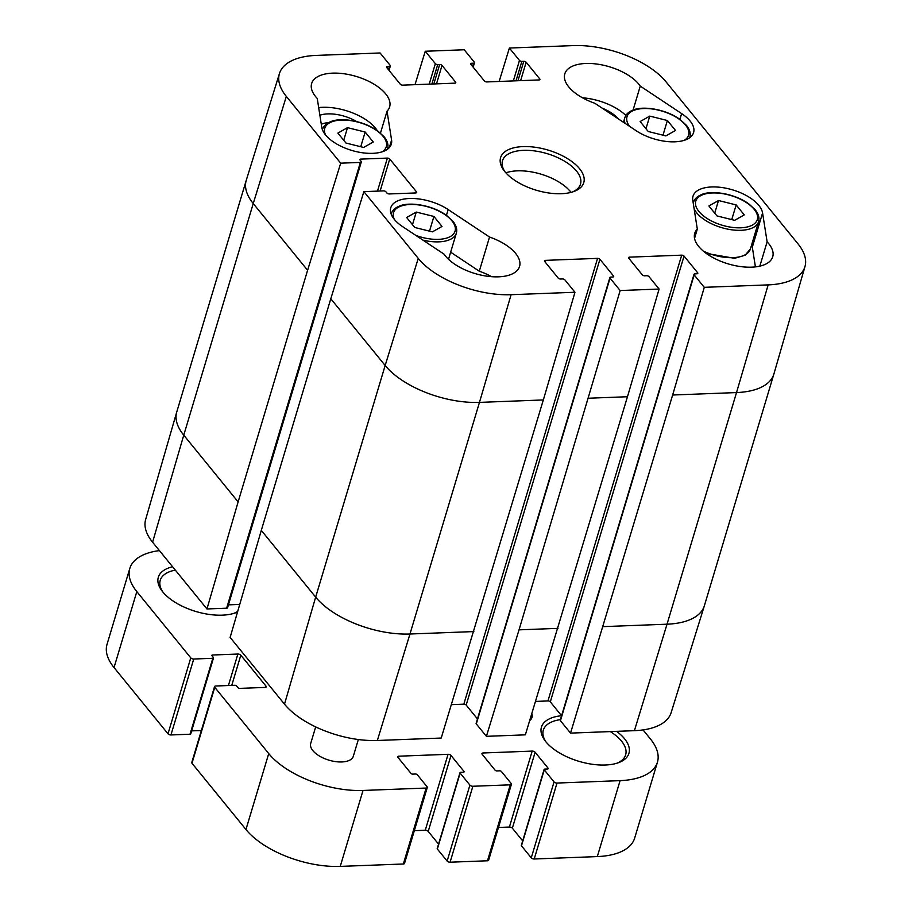 <?xml version="1.0" encoding="UTF-8"?>
<svg xmlns="http://www.w3.org/2000/svg" width="912" height="912" viewBox="0 0 912 912"><rect width="100%" height="100%" fill="white"/><g stroke="black" fill="none" stroke-linecap="round" stroke-linejoin="round"><path stroke-width="1.37" d="M416.271 212.063L433.907 216.463L442.012 226.427L432.391 231.865L414.755 227.464L406.638 217.512L416.271 212.063L412.486 224.683M433.907 216.463L429.506 231.146M491.614 276.678A40.709 19.608 16.7 0 0 479.29 271.217L450.642 252.179M718.508 200.526L736.155 204.926L744.26 214.89L734.639 220.328L716.992 215.927L708.886 205.964L718.508 200.526L714.723 213.146M736.155 204.926L731.743 219.61M755.421 266.885L752.32 247.141A36.184 17.431 16.7 0 0 751.659 244.701M358.336 739.529L353.309 756.287A22.241 10.716 -163.3 0 1 335.548 761.611A22.241 10.716 -163.3 0 1 312.85 750.622A22.241 10.716 -163.3 0 1 310.696 743.497L315.677 726.898M162.952 592.127A42.978 20.702 -163.3 0 1 160.238 580.306A42.978 20.702 -163.3 0 1 175.321 570.114M237.758 611.245A42.978 20.702 -163.3 0 1 233.791 613.388M172.596 566.785A45.691 22.002 16.7 0 0 162.051 590.999A45.691 22.002 16.7 0 0 162.746 591.877A45.691 22.002 16.7 0 0 235.171 612.932A45.691 22.002 16.7 0 0 237.553 611.963M643.04 729.919L650.438 738.994A72.379 34.861 -163.3 0 1 657.438 762.181A72.379 34.861 -163.3 0 1 620.092 780.638L557.004 783.055A2.257 1.094 -163.3 0 1 554.051 781.903L544.259 769.876A1.357 0.65 -163.3 0 1 544.122 769.443A1.357 0.65 -163.3 0 1 544.829 769.09L547.553 768.987A1.357 0.65 16.7 0 0 548.249 768.645A1.357 0.65 16.7 0 0 548.123 768.212L535.127 752.252A2.257 1.094 16.7 0 0 532.186 751.1L483.109 752.981A2.257 1.094 16.7 0 0 481.935 753.551A2.257 1.094 16.7 0 0 482.163 754.281L495.148 770.23A1.357 0.65 16.7 0 0 496.915 770.925L499.651 770.822A1.357 0.65 -163.3 0 1 501.418 771.506L511.21 783.533A2.257 1.094 -163.3 0 1 511.427 784.263A2.257 1.094 -163.3 0 1 510.264 784.833L472.872 786.258A2.257 1.094 -163.3 0 1 469.919 785.107L460.127 773.091A1.357 0.65 -163.3 0 1 460.001 772.646A1.357 0.65 -163.3 0 1 460.697 772.304L463.421 772.202A1.357 0.65 16.7 0 0 464.128 771.86A1.357 0.65 16.7 0 0 463.991 771.415L450.995 755.467A2.257 1.094 16.7 0 0 448.054 754.315L398.977 756.185A2.257 1.094 16.7 0 0 397.814 756.766A2.257 1.094 16.7 0 0 398.031 757.496L411.027 773.444A1.357 0.65 16.7 0 0 412.794 774.128L415.519 774.026A1.357 0.65 -163.3 0 1 417.286 774.721L427.078 786.748A2.257 1.094 -163.3 0 1 427.295 787.466A2.257 1.094 -163.3 0 1 426.132 788.048L363.033 790.453A72.379 34.861 -163.3 0 1 268.732 753.574L214.765 687.317A2.257 1.094 -163.3 0 1 214.548 686.588A2.257 1.094 -163.3 0 1 215.722 686.006L234.806 685.288A1.357 0.65 -163.3 0 1 236.573 685.972L237.964 687.694A1.357 0.65 16.7 0 0 239.742 688.389L265.05 687.42A2.257 1.094 16.7 0 0 266.224 686.839A2.257 1.094 16.7 0 0 266.008 686.12L240.814 655.192A2.257 1.094 16.7 0 0 237.872 654.041L212.553 655.01A1.357 0.65 16.7 0 0 211.858 655.352A1.357 0.65 16.7 0 0 211.983 655.785L213.385 657.506A1.357 0.65 -163.3 0 1 213.511 657.94A1.357 0.65 -163.3 0 1 212.815 658.293L193.732 659.023A2.257 1.094 -163.3 0 1 190.779 657.86L136.823 591.603A72.379 34.861 -163.3 0 1 129.812 568.427A72.379 34.861 -163.3 0 1 159.418 550.597M535.595 701.419L547.952 700.94A1.813 0.866 16.7 0 1 550.312 701.864L561.587 715.715A45.691 22.002 16.7 0 0 545.137 740.84A45.691 22.002 16.7 0 0 545.832 741.73A45.691 22.002 16.7 0 0 618.256 762.774A45.691 22.002 16.7 0 0 616.637 731.356M531.833 713.708A22.618 10.898 -163.3 0 1 531.981 717.448A22.618 10.898 -163.3 0 1 529.747 720.526M544.122 769.443L521.345 845.378A1.357 0.65 16.7 0 0 521.47 845.823L531.263 857.839A2.257 1.094 16.7 0 0 534.215 858.99L597.314 856.585A72.379 34.861 16.7 0 0 634.661 838.117L657.438 762.181M498.465 827.469L509.398 827.047A2.257 1.094 -163.3 0 1 512.35 828.199L522.69 840.898M460.001 772.646L437.213 848.593A1.357 0.65 16.7 0 0 437.35 849.026L447.142 861.053A2.257 1.094 16.7 0 0 450.083 862.205L487.475 860.78A2.257 1.094 16.7 0 0 488.638 860.198L511.427 784.263M414.333 830.672L425.266 830.262A2.257 1.094 -163.3 0 1 428.218 831.413L438.558 844.113M214.548 686.588L191.771 762.535A2.257 1.094 16.7 0 0 191.987 763.253L245.955 829.51A72.379 34.861 16.7 0 0 340.244 866.4L403.343 863.995A2.257 1.094 16.7 0 0 404.518 863.413L427.295 787.466M191.634 730.877L201.37 730.512M129.812 568.427L107.023 644.374A72.379 34.861 16.7 0 0 114.034 667.55L168.002 733.807A2.257 1.094 16.7 0 0 170.943 734.958L190.027 734.228A1.357 0.65 16.7 0 0 190.733 733.886L213.511 657.94M546.037 741.98A42.978 20.702 -163.3 0 1 543.324 730.159A42.978 20.702 -163.3 0 1 560.413 719.636M610.345 731.595A42.978 20.702 -163.3 0 1 625.643 754.851A42.978 20.702 -163.3 0 1 616.877 763.23M340.7 163.168L286.334 96.421A71.261 34.325 -163.3 0 1 279.482 73.439L246.286 180.2A72.379 34.861 16.7 0 0 246.24 180.359A72.379 34.861 16.7 0 0 253.24 203.536L307.606 270.283L340.7 163.168L360.377 162.416A1.813 0.866 16.7 0 0 361.312 161.948A1.813 0.866 16.7 0 0 361.141 161.378L360.137 160.147A1.813 0.866 -163.3 0 1 359.966 159.566A1.813 0.866 -163.3 0 1 360.901 159.11L387.383 158.095A1.813 0.866 -163.3 0 1 389.743 159.019L416.522 191.896A1.813 0.866 -163.3 0 1 416.693 192.478A1.813 0.866 -163.3 0 1 415.769 192.945L389.276 193.948A1.813 0.866 -163.3 0 1 386.927 193.025L385.924 191.805A1.813 0.866 16.7 0 0 383.564 190.882L363.877 191.634L330.794 298.748L261.299 530.374L230.132 637.42L284.498 704.167A71.261 34.325 16.7 0 0 377.351 740.487L441.226 738.047L543.335 399.946L574.97 292.262L564.87 279.859A1.813 0.866 16.7 0 0 562.51 278.935L560.561 279.015A1.813 0.866 -163.3 0 1 558.212 278.092L544.612 261.402A1.813 0.866 -163.3 0 1 544.441 260.821A1.813 0.866 -163.3 0 1 545.376 260.365L597.565 258.37A1.813 0.866 -163.3 0 1 599.925 259.293L613.514 275.971A1.813 0.866 -163.3 0 1 613.685 276.553A1.813 0.866 -163.3 0 1 612.761 277.02L610.812 277.088A1.813 0.866 16.7 0 0 609.877 277.556A1.813 0.866 16.7 0 0 610.048 278.137L620.149 290.54L519.031 629.85L486.404 736.326L525.358 734.844L627.467 396.731L659.102 289.047L649.002 276.644A1.813 0.866 16.7 0 0 646.642 275.72L644.693 275.8A1.813 0.866 -163.3 0 1 642.333 274.877L628.744 258.187A1.813 0.866 -163.3 0 1 628.573 257.606A1.813 0.866 -163.3 0 1 629.508 257.15L681.697 255.155A1.813 0.866 -163.3 0 1 684.057 256.078L697.646 272.768A1.813 0.866 -163.3 0 1 697.817 273.349A1.813 0.866 -163.3 0 1 696.882 273.805L694.933 273.885A1.813 0.866 16.7 0 0 694.009 274.341A1.813 0.866 16.7 0 0 694.18 274.922L704.281 287.326L672.646 395.01L570.536 733.111L634.41 730.672A71.261 34.325 16.7 0 0 671.141 712.648L704.326 605.887A72.379 34.861 16.7 0 0 704.372 605.728L773.866 374.102A72.379 34.861 16.7 0 0 773.912 373.943L804.977 266.543A71.261 34.325 -163.3 0 1 768.155 284.886L704.281 287.326M239.753 604.417L228.433 604.85M361.312 161.948L227.567 607.745A1.813 0.866 -163.3 0 1 226.632 608.201L206.956 608.954L238.123 501.908L307.606 270.283M246.24 180.359L176.746 411.985A72.379 34.861 16.7 0 0 176.7 412.144L145.635 519.544A71.261 34.325 16.7 0 0 152.589 542.207L206.956 608.954M570.536 733.111L560.435 720.708A1.813 0.866 -163.3 0 1 560.264 720.127L694.009 274.341M486.404 736.326L476.303 723.923A1.813 0.866 -163.3 0 1 476.132 723.341L609.877 277.556M477.455 718.93L466.18 705.079A1.813 0.866 16.7 0 0 463.82 704.155L451.463 704.634M499.149 81.464L509.386 48.04L519.487 60.443A1.813 0.866 16.7 0 0 521.846 61.366L523.796 61.286A1.813 0.866 -163.3 0 1 526.156 62.21L539.744 78.899A1.813 0.866 -163.3 0 1 539.915 79.481A1.813 0.866 -163.3 0 1 538.981 79.937L486.791 81.932A1.813 0.866 -163.3 0 1 484.432 81.008L470.843 64.319A1.813 0.866 -163.3 0 1 470.672 63.737A1.813 0.866 -163.3 0 1 471.607 63.281L473.545 63.202A1.813 0.866 16.7 0 0 474.479 62.746A1.813 0.866 16.7 0 0 474.308 62.164L464.208 49.761L425.254 51.254L435.355 63.658A1.813 0.866 16.7 0 0 437.714 64.57L439.664 64.501A1.813 0.866 -163.3 0 1 442.024 65.425L455.612 82.114A1.813 0.866 -163.3 0 1 455.783 82.684A1.813 0.866 -163.3 0 1 454.849 83.152L402.659 85.147A1.813 0.866 -163.3 0 1 400.3 84.223L386.711 67.534A1.813 0.866 -163.3 0 1 386.54 66.952A1.813 0.866 -163.3 0 1 387.475 66.496L389.424 66.416A1.813 0.866 16.7 0 0 390.347 65.96A1.813 0.866 16.7 0 0 390.176 65.379L380.076 52.976L316.202 55.415A71.261 34.325 -163.3 0 0 279.482 73.439M415.017 84.668L425.254 51.254M509.386 48.04L573.26 45.6A71.261 34.325 -163.3 0 1 666.113 81.92L798.023 243.88A71.261 34.325 -163.3 0 1 804.977 266.543M321.309 124.317A22.241 10.716 -163.3 0 1 328.468 122.675M356.592 121.535A28.58 13.76 16.7 0 0 319.873 115.231M618.085 118.72A28.58 13.76 16.7 0 0 602.262 108.209M640.258 86.104L681.64 113.601A36.184 17.431 -163.3 0 1 693.587 132.571A36.184 17.431 -163.3 0 1 671.278 141.816A36.184 17.431 -163.3 0 1 636.2 130.747L594.818 103.261A40.709 19.608 -163.3 0 1 564.802 73.861A40.709 19.608 -163.3 0 1 598.979 64.364A40.709 19.608 -163.3 0 1 640.258 86.104L633.076 110.067M625.871 115.448A40.709 19.608 16.7 0 0 582.494 97.789M387.041 111.196L391.579 140.083A36.184 17.431 -163.3 0 1 391.339 144.107A36.184 17.431 -163.3 0 1 355.623 151.472A36.184 17.431 -163.3 0 1 321.776 127.338L317.239 98.439A40.709 19.608 -163.3 0 1 311.642 83.528A40.709 19.608 -163.3 0 1 356.273 76.448A40.709 19.608 -163.3 0 1 389.629 106.921A40.709 19.608 -163.3 0 1 387.041 111.196L380.475 133.095M377.26 130.598A40.709 19.608 16.7 0 0 318.676 107.593M489.539 237.04A40.709 19.608 -163.3 0 1 519.555 266.441A40.709 19.608 -163.3 0 1 485.378 275.937A40.709 19.608 -163.3 0 1 444.098 254.186L402.716 226.7A36.184 17.431 -163.3 0 1 390.769 207.731A36.184 17.431 -163.3 0 1 413.079 198.485A36.184 17.431 -163.3 0 1 448.157 209.555L489.539 237.04L479.29 271.217M767.117 241.862A40.709 19.608 -163.3 0 1 772.715 256.774A40.709 19.608 -163.3 0 1 728.084 263.853A40.709 19.608 -163.3 0 1 694.727 233.369A40.709 19.608 -163.3 0 1 697.315 229.106L692.778 200.218A36.184 17.431 -163.3 0 1 693.017 196.194A36.184 17.431 -163.3 0 1 728.734 188.83A36.184 17.431 -163.3 0 1 762.58 212.963L767.117 241.862L759.833 266.133M697.315 229.106L694.545 238.363M505.031 171.866A40.709 19.608 -163.3 0 1 502.501 160.729A40.709 19.608 -163.3 0 1 547.132 153.649A40.709 19.608 -163.3 0 1 580.488 184.121A40.709 19.608 -163.3 0 1 572.246 192.033M504.792 171.581A43.423 20.919 16.7 0 0 573.625 191.588A43.423 20.919 16.7 0 0 574.058 163.259A43.423 20.919 16.7 0 0 519.361 146.855A43.423 20.919 16.7 0 0 504.119 170.738A43.423 20.919 16.7 0 0 504.792 171.581M571.015 192.375A40.709 19.608 16.7 0 0 505.864 172.835M659.102 289.047L620.149 290.54M574.97 292.262L511.096 294.701A71.261 34.325 -163.3 0 1 418.243 258.381L363.877 191.634M337.885 133.095L347.506 127.646L365.153 132.046L373.259 142.01L363.637 147.448L345.99 143.047L337.885 133.095M365.153 132.046L360.742 146.729M347.506 127.646L343.721 140.266M640.133 121.547L649.754 116.109L667.39 120.509L675.507 130.462L665.874 135.911L648.238 131.51L640.133 121.547M667.39 120.509L662.99 135.181M649.754 116.109L645.97 128.717M394.303 219.347A32.114 15.47 -163.3 0 1 413.056 204.482A32.114 15.47 -163.3 0 1 451.953 220.875A32.114 15.47 -163.3 0 1 448.316 237.496A32.114 15.47 -163.3 0 1 415.758 235.364M391.351 213.693A33.926 16.336 16.7 0 0 391.202 214.217L391.351 213.693C392.354 210.421 394.953 207.925 399.125 206.203C408.941 201.529 432.094 204.881 446.572 215.414L452.899 221.251C456.262 225.458 457.414 229.448 456.342 233.198L448.51 259.293M422.894 240.107A33.926 16.336 16.7 0 0 456.342 233.198M754.19 209.327A32.114 15.47 -163.3 0 1 725.006 226.005A32.114 15.47 -163.3 0 1 700.427 195.829A32.114 15.47 -163.3 0 1 754.19 209.327M694.066 208.426A33.926 16.336 16.7 0 0 727.4 229.072A33.926 16.336 16.7 0 0 758.579 221.65C759.65 217.9 758.51 213.921 755.136 209.703L748.82 203.878C734.342 193.344 711.189 189.992 701.374 194.666C697.19 196.388 694.602 198.873 693.587 202.156A33.926 16.336 16.7 0 0 693.302 203.547M758.579 221.65L750.382 248.999A33.926 16.336 -163.3 0 1 703.3 251.085M136.823 591.603L114.034 667.55M190.779 657.86L168.002 733.807M193.732 659.023L170.943 734.958M212.815 658.293L190.027 734.228M212.553 655.01L212.234 656.093M237.872 654.041L228.422 685.528M240.814 655.192L231.751 685.402M266.008 686.12L265.643 687.329M214.765 687.317L191.987 763.253M268.732 753.574L245.955 829.51M363.033 790.453L340.244 866.4M426.132 788.048L403.343 863.995M398.977 756.185L398.441 757.986M448.054 754.315L425.266 830.262M450.995 755.467L428.218 831.413M463.991 771.415L463.775 772.145M460.127 773.091L437.35 849.026M469.919 785.107L447.142 861.053M472.872 786.258L450.083 862.205M510.264 784.833L487.475 860.78M483.109 752.981L482.562 754.783M532.186 751.1L509.398 827.047M535.127 752.252L512.35 828.199M548.123 768.212L547.907 768.93M544.259 769.876L521.47 845.823M554.051 781.903L531.263 857.839M557.004 783.055L534.215 858.99M620.092 780.638L597.314 856.585M463.82 704.155L597.565 258.37M544.943 261.801L545.376 260.365M466.18 705.079L599.925 259.293M613.514 275.971L613.229 276.94M476.303 723.923L610.048 278.137M471.173 64.718L471.607 63.281M472.576 66.451L473.545 63.202M513.342 80.917L519.487 60.443M387.041 67.933L387.475 66.496M388.444 69.665L389.424 66.416M429.21 84.132L435.355 63.658M547.952 700.94L681.697 255.155M550.312 701.864L684.057 256.078M697.349 273.737L697.646 272.768M560.435 720.708L694.18 274.922M519.031 629.85L557.973 628.357M603.151 626.635L667.025 624.196L634.41 730.672M416.237 192.865L416.522 191.896M360.377 162.416L226.632 608.201M176.7 412.144A72.379 34.861 16.7 0 0 183.757 435.161L238.123 501.908M286.334 96.421L253.24 203.536L183.757 435.161L152.589 542.207M261.299 530.374L315.666 597.132L284.498 704.167M330.794 298.748L385.16 365.495L315.666 597.132A72.379 34.861 16.7 0 0 409.967 634.011L377.351 740.487M418.243 258.381L385.16 365.495A72.379 34.861 16.7 0 0 479.461 402.386L409.967 634.011L473.841 631.571M672.646 395.01L736.52 392.57L667.025 624.196A72.379 34.861 16.7 0 0 704.326 605.887M588.514 398.225L627.467 396.731M768.155 284.886L736.52 392.57A72.379 34.861 16.7 0 0 773.866 374.102M511.096 294.701L479.461 402.386L543.335 399.946M681.64 113.601L679.919 119.358M391.579 140.083L389.321 147.596M448.157 209.555L446.435 215.312M762.58 212.963L752.32 247.141M455.327 83.072L455.612 82.114M431.878 84.029L437.714 64.57M433.827 83.95L439.664 64.501M436.495 83.847L442.024 65.425M629.075 258.586L629.508 257.15M539.448 79.868L539.744 78.899M516.01 80.815L521.846 61.366M517.959 80.746L523.796 61.286M520.627 80.644L526.156 62.21M377.477 191.11L387.383 158.095M380.144 191.007L389.743 159.019M360.468 160.546L360.901 159.11M325.55 134.93A32.114 15.47 -163.3 0 1 344.303 120.065A32.114 15.47 -163.3 0 1 383.188 136.447A32.114 15.47 -163.3 0 1 381.991 151.871M322.586 129.276A33.926 16.336 16.7 0 0 322.449 129.8L322.586 129.276C323.6 126.004 326.2 123.508 330.372 121.786C340.187 117.112 363.341 120.464 377.819 130.997L384.146 136.823C387.509 141.041 388.649 145.019 387.577 148.77L387.429 149.272A33.926 16.336 16.7 0 0 387.577 148.77M629.622 126.38A32.114 15.47 -163.3 0 1 644.1 108.528A32.114 15.47 -163.3 0 1 685.436 124.91A32.114 15.47 -163.3 0 1 684.239 140.334M689.654 137.746A33.926 16.336 16.7 0 0 689.825 137.233C690.897 133.483 689.746 129.504 686.383 125.286L680.056 119.461C665.578 108.927 642.424 105.575 632.609 110.249C628.436 111.959 625.849 114.456 624.834 117.739A33.926 16.336 16.7 0 0 625.073 123.359M693.587 202.156L693.257 203.262M750.382 248.999L745.115 255.246L734.605 258.313L706.298 253.422M473.157 67.169L474.479 62.746M389.025 70.372L390.347 65.96M624.834 117.739L623.466 122.288"/></g></svg>
